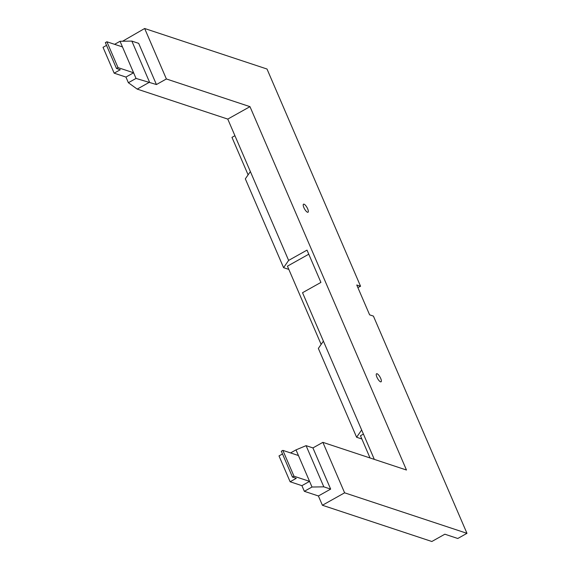 <?xml version="1.0" encoding="UTF-8"?>
<svg xmlns="http://www.w3.org/2000/svg" width="570" height="570" viewBox="0 0 570 570"><rect width="100%" height="100%" fill="white"/><g stroke="black" fill="none" stroke-linecap="round" stroke-linejoin="round"><path stroke-width="0.85" d="M288.833 269.411L283.582 267.672L288.627 260.412L307.009 250.116L320.924 282.414L302.535 292.709L374.319 459.384M318.402 495.971L322.399 505.255L344.615 492.815L322.877 442.349L312.923 447.92L330.657 489.103L318.402 495.971L304.344 491.311L301.908 485.661L290.13 481.764L279.001 455.922L282.506 453.955M322.399 505.255L431.839 541.5L444.857 534.204L457.781 538.486L466.973 533.335L373.414 316.101L369.617 314.839L356.763 285L360.561 286.254L267.002 69.02L144.652 28.5L122.564 41.247M122.472 46.932L120.035 41.282L131.848 41.097L138.688 43.363L156.429 84.545L136.03 78.425L122.472 46.932L106.889 41.774L118.018 67.616L133.601 72.775L125.941 77.064L114.157 73.167L103.028 47.324L106.533 45.365M125.941 77.064L128.371 82.721L137.199 89.105L227.772 119.094L250.373 171.584L245.328 178.845L283.582 267.672M308.776 254.206L287.437 266.161L321.138 344.423M288.627 260.412L250.373 171.584M156.429 84.545L166.383 78.966L249.981 106.654L227.772 119.094M249.981 106.654L406.474 470.029L322.877 442.349M234.918 135.71L231.969 137.363L248.107 174.84M137.199 89.105L149.376 82.287M131.848 41.097L149.589 82.279M114.157 73.167L120.284 69.732L116.487 68.471L105.357 42.636L106.889 41.774M116.487 68.471L118.018 67.616M136.03 78.425L128.371 82.721M120.035 41.282L114.599 44.325M166.383 78.966L144.652 28.5M344.615 492.815L466.973 533.335M304.344 491.311L312.004 487.022L323.817 486.844L330.657 489.103M312.004 487.022L296.008 449.88L306.083 445.655L323.817 486.844M290.13 481.764L296.257 478.33L292.453 477.069L281.331 451.233L282.863 450.371L298.438 455.53M301.908 485.661L309.567 481.372L293.985 476.214L282.863 450.371M292.453 477.069L293.985 476.214M296.008 449.88L290.565 452.922M312.923 447.92L306.083 445.655M307.508 212.247A4.617 1.425 60.7 0 0 308.028 212.239A4.617 1.425 60.7 0 0 307.365 208.178A4.617 1.425 60.7 0 0 304.031 204.174A4.617 1.425 60.7 0 0 303.518 204.181A4.617 1.425 60.7 0 0 304.18 208.242A4.617 1.425 60.7 0 0 307.508 212.247M380.539 381.822A4.617 1.425 60.7 0 0 381.059 381.815A4.617 1.425 60.7 0 0 380.397 377.753A4.617 1.425 60.7 0 0 377.062 373.749A4.617 1.425 60.7 0 0 376.549 373.763A4.617 1.425 60.7 0 0 377.212 377.817A4.617 1.425 60.7 0 0 380.539 381.822M357.875 287.579L360.561 286.254M323.404 341.159L318.352 348.42L356.606 437.247L361.658 429.987M361.865 438.986L356.606 437.247M370.037 457.966L360.468 435.736L363.418 434.076"/></g></svg>
